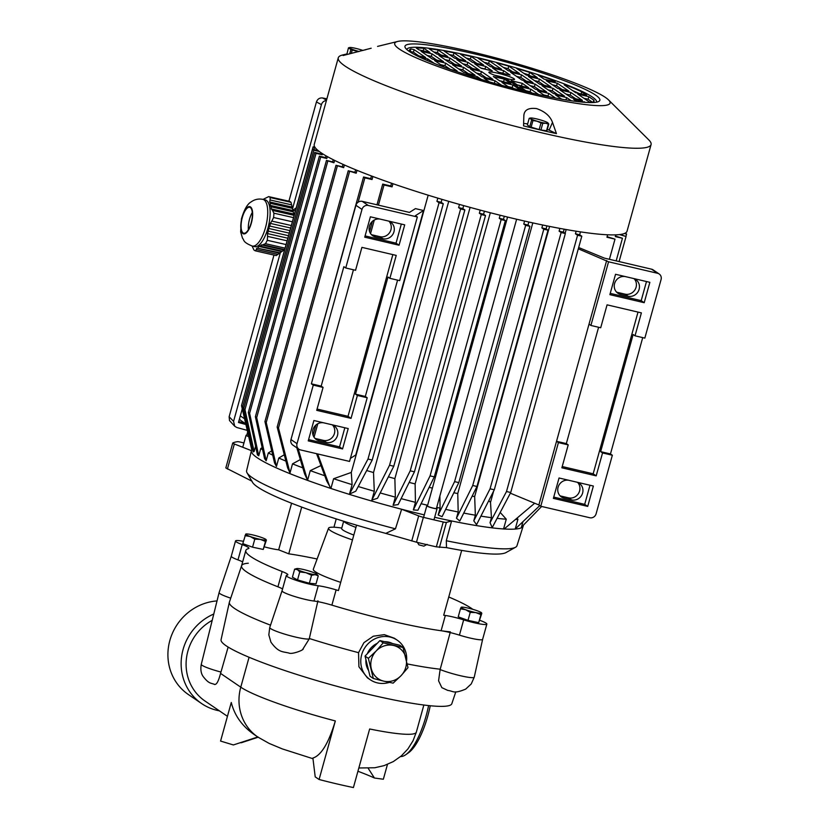 <?xml version="1.0" encoding="UTF-8"?>
<svg xmlns="http://www.w3.org/2000/svg" width="829" height="829" viewBox="0 0 829 829"><rect width="100%" height="100%" fill="white"/><g stroke="black" fill="none" stroke-linecap="round" stroke-linejoin="round"><path stroke-width="1.24" d="M314.937 147.261L313.103 146.826L314.409 147.717L313.88 149.635M315.445 147.966L314.409 147.717M313.103 146.826L242.172 403.205M318.212 150.65L312.585 149.324L313.88 150.215L242.814 406.49L249.332 434.572M319.269 151.479L313.88 150.215M312.585 149.324L241.508 405.599L242.814 406.49M241.508 405.599L251.726 449.598L252.285 448.054M321.217 152.857L320.927 153.904L322.222 154.785L316.046 153.334L244.969 409.609L254.14 451.453L253.135 451.909L243.674 408.728L244.969 409.609M322.522 153.717L322.222 154.785M320.927 153.904L314.74 152.453L316.046 153.334M314.74 152.453L243.674 408.728M255.581 446.251L254.14 451.453M326.004 155.842L325.517 157.593L326.813 158.484L320.688 157.044L249.612 413.319L258.741 455.784L257.446 454.893L248.317 412.438L249.612 413.319M327.341 156.598L326.813 158.484M325.517 157.593L319.383 156.153L320.688 157.044M319.383 156.153L248.317 412.438M262.161 447.67L260.752 448.551L258.741 455.784M333.237 159.717L332.636 161.883L326.45 160.432L255.384 416.707L264.555 458.551L266.15 460.779L256.689 417.598L255.384 416.707M334.595 160.401L333.942 162.764L332.636 161.883M333.942 162.764L326.45 160.432M327.756 161.323L256.689 417.598M271.736 450.841L268.316 452.945L266.15 460.779M343.019 164.37L342.356 166.774L336.004 165.292L264.938 421.567L274.523 462.862L276.451 466.458L266.233 422.458L264.938 421.567M344.398 164.981L343.652 167.665L342.356 166.774M343.652 167.665L336.004 165.292M337.31 166.173L266.233 422.458M284.285 454.769L278.793 458.012L276.451 466.458M355.61 169.758L354.895 172.339L348.242 170.774L277.166 427.049L287.653 467.908L290.015 472.913L278.471 427.94L277.166 427.049M356.998 170.328L356.201 173.22L354.895 172.339M356.201 173.22L348.242 170.774M349.548 171.665L278.471 427.94M300.336 459.587L292.523 463.857L290.015 472.913M371.475 175.976L370.729 178.67L372.034 179.551L364.864 177.872L358.118 202.203M372.874 176.504L372.034 179.551M370.729 178.67L363.558 176.981L364.864 177.872M363.558 176.981L292.689 433.401M296.823 447.795L304.585 473.815L307.569 480.333L298.119 448.676M320.978 465.535L310.264 470.623L307.569 480.333M391.537 183.219L390.77 185.986L392.076 186.867L384.014 184.981L378.428 205.136M392.946 183.706L392.076 186.867M390.77 185.986L382.718 184.09L384.014 184.981M382.718 184.09L376.977 204.804M372.376 221.353L369.558 231.519M315.89 425.07L313.072 435.235M374.304 220.027L370.553 233.54M317.808 423.733L314.056 437.246M316.585 453.691L326.657 480.851L330.916 488.468A141.023 16.497 15.5 0 0 424.282 514.882M317.652 453.94L330.408 488.354M349.486 494.105L367.993 459.048L372.211 460.033L355.765 491.203L349.486 494.105L352.107 484.633L351.289 472.447L333.621 478.727L330.916 488.468A141.023 16.497 15.5 0 0 401.63 509.244L395.443 528.829L385.786 533.389L416.469 542.197A162.308 18.984 15.5 0 0 436.344 546.86L446.51 547.627L446.292 540.746A140.298 16.414 15.5 0 0 515.545 547.254A140.298 16.414 15.5 0 0 516.975 545.72L523.182 526.063A141.023 16.497 15.5 0 0 523.203 525.98L523.451 525.089M351.289 472.447L428.178 195.198M423.546 210.525L415.433 208.618L409.464 212.421L362.263 201.354A5.326 4.995 124.3 0 0 355.942 205.291L361.993 209.416A5.326 4.995 124.3 0 1 368.304 205.468L417.339 216.97L415.443 215.675L423.546 210.525L355.755 454.976L350.387 458.396M372.211 460.033L443.287 203.758L439.059 202.773L436.924 201.312L437.805 198.121M367.993 459.048L439.059 202.773M443.287 203.758L441.142 202.297L436.924 201.312M441.142 202.297L441.961 199.364M389.547 465.245L371.848 500.094L377.506 498.27L393.775 466.24L389.547 465.245L460.623 208.97L458.613 207.602L459.484 204.442M393.775 466.24L464.851 209.955L460.623 208.97M464.851 209.955L462.831 208.587L458.613 207.602M462.831 208.587L463.66 205.613M371.848 500.094L374.293 491.265L373.516 472.561L448.727 201.354M410.21 470.831L393.07 505.338L398.158 504.581L414.438 471.825L410.21 470.831L481.286 214.556L479.349 213.24L480.219 210.11M414.438 471.825L485.504 215.55L481.286 214.556M485.504 215.55L483.576 214.234L479.349 213.24M483.576 214.234L484.405 211.219M393.07 505.338L395.35 497.12L394.873 478.623L470.095 207.385M430.075 475.877L413.329 509.939L417.899 510.239L434.303 476.862L430.075 475.877L501.151 219.602L499.255 218.307L500.105 215.229M434.303 476.862L505.369 220.587L501.151 219.602M505.369 220.587L503.472 219.302L499.255 218.307M503.472 219.302L504.312 216.276M413.329 509.939L415.443 502.322L415.122 483.929L490.322 212.752M624.444 233.498L626.579 233.996L625.273 233.115M626.579 233.996L625.916 236.4M619.491 234.586L626.05 236.493L620.102 234.514M626.05 236.493L619.097 261.57M541.638 506.457L521.431 527.171L522.954 521.648M615.75 234.866L615.273 236.586L622.444 238.265L616.175 260.886M615.429 236.037L622.444 238.265M539.793 505.586L515.223 529.026L517.918 519.317L517.047 518.115M607.626 234.794L606.952 237.249L615.004 239.135L609.408 259.301M607.097 236.7L615.004 239.135M534.674 503.234L504.073 529.068L503.566 528.954L506.27 519.203L500.208 512.436M488.768 500.675L490.509 502.374L493.638 491.069M565.109 233.353L566.176 229.54M510.726 492.509L492.219 527.576L490.053 522.695L506.498 491.524L510.726 492.509L581.803 236.234L579.658 234.773L580.455 231.882M506.498 491.524L577.575 235.249L581.803 236.234M577.575 235.249L575.43 233.788L579.658 234.773M575.43 233.788L576.145 231.218M490.053 522.695L491.442 517.669L490.509 502.374M494.291 489.804L476.582 524.653L473.794 520.85L490.063 488.809L494.291 489.804L565.357 233.529L563.347 232.151L564.166 229.187M490.063 488.809L561.14 232.534L565.357 233.529M561.14 232.534L559.119 231.167L563.347 232.151M559.119 231.167L559.886 228.4M473.794 520.85L475.359 515.203L474.665 496.561L549.575 226.41M476.955 486.478L459.805 520.985L456.458 518.249L472.727 485.493L476.955 486.478L548.021 230.203L546.093 228.887L546.922 225.882M472.727 485.493L543.793 229.218L548.021 230.203M543.793 229.218L541.865 227.892L546.093 228.887M541.865 227.892L542.663 225.001M456.458 518.249L458.188 511.99L457.753 493.535L532.809 222.897M458.81 482.613L442.075 516.674L438.189 514.996L454.593 481.628L458.81 482.613L529.886 226.338L527.99 225.042L528.829 222.027M454.593 481.628L525.659 225.343L529.886 226.338M525.659 225.343L523.762 224.058L527.99 225.042M523.762 224.058L524.591 221.074M438.189 514.996L440.085 508.156L439.878 495.98M515.483 519.441A141.023 16.497 15.5 0 0 517.918 519.317M523.182 526.063A141.023 16.497 15.5 0 1 504.167 528.985A141.023 16.497 15.5 0 0 523.203 526M445.66 509.379A141.023 16.497 15.5 0 0 458.188 511.99M453.826 492.758A125.055 14.632 15.5 0 0 457.753 493.535M463.732 513.078A141.023 16.497 15.5 0 0 475.359 515.203M472.147 496.146A125.055 14.632 15.5 0 0 474.665 496.561M480.913 516.125A141.023 16.497 15.5 0 0 491.442 517.669M497.079 518.363A141.023 16.497 15.5 0 0 506.27 519.203M440.085 508.156A141.023 16.497 -164.5 0 1 436.717 507.389M427.629 505.286A141.023 16.497 -164.5 0 1 421.101 503.711M415.443 502.322A141.023 16.497 -164.5 0 1 401.112 498.643M395.35 497.12A141.023 16.497 -164.5 0 1 380.2 492.944M374.293 491.265A141.023 16.497 -164.5 0 1 358.242 486.519M352.107 484.633A141.023 16.497 -164.5 0 1 333.621 478.727M434.655 517.286A141.023 16.497 15.5 0 0 503.566 528.954A141.023 16.497 15.5 0 1 451.587 520.954L446.292 540.746M251.715 449.556L251.425 450.624A141.023 16.497 15.5 0 0 330.274 488.26A141.023 16.497 15.5 0 1 251.405 450.696L246.596 470.737M324.761 475.742A141.023 16.497 -164.5 0 1 310.264 470.623M302.803 467.857A141.023 16.497 -164.5 0 1 292.523 463.857M285.912 461.121A141.023 16.497 -164.5 0 1 278.793 458.012M272.741 455.173A141.023 16.497 -164.5 0 1 268.316 452.945M262.617 449.732A141.023 16.497 -164.5 0 1 260.752 448.551M432.396 488.105A125.055 14.632 -164.5 0 1 429.153 487.348M415.122 483.929A125.055 14.632 -164.5 0 1 409.174 482.416M394.873 478.623A125.055 14.632 -164.5 0 1 388.386 476.841M373.516 472.561A125.055 14.632 -164.5 0 1 366.677 470.52M239.488 418.852A5.326 4.995 124.3 0 0 241.042 420.645L245.747 423.847M578.663 247.519L604.341 258.109L651.542 269.176A5.326 4.995 -55.7 0 1 653.128 269.871L659.169 273.984A5.326 4.995 -55.7 0 1 661.076 279.539L644.838 338.108L635.024 335.807L633.138 334.512L600.652 451.65L610.465 453.95L612.351 455.235L602.548 452.935L600.652 451.65M635.024 335.807L641.387 312.885L607.066 304.844L600.704 327.756L590.901 325.455L589.015 324.17L556.528 441.308L558.414 442.593L568.217 444.893L566.331 443.598L556.528 441.308L538.871 504.965L510.363 493.203M568.217 444.893L561.865 467.805L596.186 475.856L593.17 473.794L638.009 312.098M562.217 466.54L593.17 473.794M620.703 294.482L628.05 296.202A9.316 8.746 -55.7 0 0 639.107 289.311A9.316 8.746 -55.7 0 0 635.77 279.601A9.316 8.746 -55.7 0 0 632.993 278.378L625.646 276.658A9.316 8.746 -55.7 0 0 614.59 283.559A9.316 8.746 -55.7 0 0 617.926 293.269A9.316 8.746 -55.7 0 0 620.703 294.482L617.678 292.419A9.316 8.746 -55.7 0 1 616.527 292.067M617.678 292.419L625.035 294.15A9.316 8.746 -55.7 0 0 636.081 287.248A9.316 8.746 -55.7 0 0 634.144 278.741M560.041 495.773A9.316 8.746 124.3 0 0 561.181 496.136L568.539 497.856A9.316 8.746 -55.7 0 0 579.595 490.955A9.316 8.746 -55.7 0 0 577.647 482.447M651.542 269.176L657.584 273.29A5.326 4.995 -55.7 0 1 659.169 273.984M538.871 504.965L540.767 506.25L589.792 517.742A5.326 4.995 124.3 0 0 596.103 513.804L612.351 455.235M657.584 273.29L608.559 261.798L578.31 248.814M564.207 498.188A9.316 8.746 124.3 0 1 561.43 496.975A9.316 8.746 124.3 0 1 558.093 487.265A9.316 8.746 -55.7 0 1 569.15 480.364L576.507 482.095A9.316 8.746 -55.7 0 1 579.274 483.307A9.316 8.746 -55.7 0 1 582.611 493.017A9.316 8.746 -55.7 0 1 571.564 499.918L564.207 498.188L561.181 496.136M298.927 449.225L292.886 445.111A5.326 4.995 -55.7 0 1 290.979 439.557L297.02 443.681A5.326 4.995 -55.7 0 0 300.512 449.919L349.548 461.421L367.195 397.754L365.309 396.469L397.578 280.129M353.444 269.788L321.186 386.127L311.372 383.827L343.859 266.689L345.745 267.985L355.558 270.275L361.91 247.363L396.231 255.405L389.879 278.326L399.682 280.627L417.339 216.97M392.853 254.617L348.014 416.313L317.072 409.06M367.195 397.754L357.392 395.464L351.04 418.376L348.014 416.313M357.392 395.464L355.506 394.169L387.982 277.041L389.879 278.326M351.04 418.376L316.719 410.334L323.072 387.412L321.186 386.127M365.309 396.469L355.506 394.169M323.072 387.412L313.269 385.112L311.372 383.827M290.979 439.557L355.942 205.291M371.382 234.586A9.316 8.746 124.3 0 0 372.532 234.949L379.879 236.669A9.316 8.746 124.3 0 0 390.936 229.768A9.316 8.746 124.3 0 0 388.998 221.26M314.885 438.292A9.316 8.746 124.3 0 0 316.036 438.655L323.393 440.375A9.316 8.746 -55.7 0 0 334.439 433.474A9.316 8.746 124.3 0 0 332.502 424.966M345.745 267.985L361.993 209.416M364.739 237.177L370.387 216.804L404.707 224.856L399.06 245.229L364.739 237.177M297.02 443.681L313.269 385.112M313.89 420.51L348.211 428.562L342.564 448.935L308.243 440.883L313.89 420.51M344.833 427.774L339.538 446.872L308.595 439.619M342.564 448.935L339.538 446.872M326.408 442.437L319.051 440.717A9.316 8.746 124.3 0 1 316.284 439.494A9.316 8.746 124.3 0 1 312.947 429.795A9.316 8.746 124.3 0 1 323.994 422.894L331.351 424.614A9.316 8.746 124.3 0 1 334.128 425.826A9.316 8.746 124.3 0 1 337.465 435.536A9.316 8.746 -55.7 0 1 326.408 442.437L323.393 440.375M399.06 245.229L396.034 243.166L365.092 235.913M401.329 224.058L396.034 243.166M375.547 237.001A9.316 8.746 124.3 0 1 372.781 235.788A9.316 8.746 124.3 0 1 369.444 226.079A9.316 8.746 124.3 0 1 380.49 219.177L387.848 220.908A9.316 8.746 124.3 0 1 390.625 222.12A9.316 8.746 124.3 0 1 393.951 231.83A9.316 8.746 124.3 0 1 382.905 238.731L375.547 237.001L372.532 234.949M590.901 325.455L608.559 261.798M606.662 260.513L589.015 324.17M598.6 327.258L566.331 443.598M540.767 506.25L558.414 442.593M596.186 475.856L602.548 452.935M642.724 337.61L610.465 453.95M553.389 498.364L559.047 477.991L593.367 486.043L587.709 506.405L553.389 498.364M587.709 506.405L584.694 504.353L553.741 497.099M589.989 485.245L584.694 504.353M644.206 302.699L609.885 294.658L615.532 274.285L649.853 282.326L644.206 302.699L641.19 300.637L646.485 281.539M610.237 293.383L641.19 300.637M648.817 139.925A162.308 18.984 -164.5 0 1 651.076 144.567L627.045 231.218A162.308 18.984 -164.5 0 1 516.726 219.25A162.308 18.984 -164.5 0 1 314.232 144.464L338.273 57.812A162.308 18.984 -164.5 0 1 342.595 54.994L346.46 54.04A158.753 18.57 -164.5 0 1 346.76 53.968M651.076 144.567A162.308 18.984 -164.5 0 1 540.757 132.599A162.308 18.984 -164.5 0 1 338.273 57.812M470.685 51.626A111.749 13.067 -164.5 0 1 608.548 99.926A111.749 13.067 -164.5 0 1 534.156 94.879A111.749 13.067 -164.5 0 1 428.593 62.963A111.749 13.067 -164.5 0 1 397.702 41.45A111.749 13.067 -164.5 0 1 470.685 51.626M523.845 115.677L523.565 125.904A158.753 18.57 -164.5 0 0 540.301 129.956A158.753 18.57 -164.5 0 0 556.456 133.614L552.508 122.402C550.176 116.06 544.86 111.459 536.55 108.589C528.436 107.615 524.208 109.977 523.845 115.677L523.876 115.127M346.46 54.04A158.753 18.57 -164.5 0 0 343.102 55.512L371.185 48.227M362.75 50.382L365.838 49.719M473.701 53.688A101.107 11.824 -164.5 0 1 598.797 101.428A101.107 11.824 -164.5 0 1 531.13 92.827A101.107 11.824 -164.5 0 1 405.288 47.771A101.107 11.824 -164.5 0 1 473.701 53.688M406.832 49.543A98.444 11.513 -164.5 0 1 473.753 56.745A98.444 11.513 -164.5 0 1 596.559 102.164M505.493 78.382A13.305 1.554 -164.5 0 1 489.452 72.931A13.305 1.554 -164.5 0 1 488.892 72.247A13.305 1.554 -164.5 0 1 502.125 74.299A13.305 1.554 -164.5 0 1 514.529 79.356A13.305 1.554 -164.5 0 1 505.493 78.382L524.28 91.18M423.857 48.279A95.791 11.202 -164.5 0 0 416.272 48.041L418.904 49.833L429.93 52.424L423.857 48.279L423.153 50.828A95.791 11.202 -164.5 0 0 423.122 50.818M438.116 49.999A95.791 11.202 -164.5 0 0 429.09 48.776L436.8 54.03L447.826 56.621L438.116 49.999L437.411 52.548L441.059 55.025M453.991 52.818A95.791 11.202 -164.5 0 0 444.043 50.963L454.696 58.227L465.722 60.807L453.991 52.818L453.276 55.356A95.791 11.202 -164.5 0 0 449.38 54.61M471.1 56.476A95.791 11.202 -164.5 0 0 460.416 54.123L472.592 62.424L483.618 65.004L471.1 56.476L470.395 59.014L476.851 63.418M489.338 60.911A95.791 11.202 -164.5 0 0 477.96 58.082L490.488 66.621L501.514 69.201L489.338 60.911L488.633 63.45L494.747 67.615M508.768 66.144A95.791 11.202 -164.5 0 0 496.644 62.817L508.384 70.817L519.41 73.398L508.768 66.144L508.053 68.693A95.791 11.202 -164.5 0 0 503.317 67.367M529.607 72.351A95.791 11.202 -164.5 0 0 516.571 68.392L526.28 75.004L537.306 77.594L529.607 72.351L528.902 74.89L530.539 76.009M538.094 75.066A95.791 11.202 -164.5 0 1 552.58 79.998L555.202 81.791L544.176 79.201L538.094 75.066M415.692 55.16L425.64 57.491L414.148 49.667L410.852 48.89A95.791 11.202 -164.5 0 0 409.412 50.206A95.791 11.202 -164.5 0 0 409.619 51.512L412.034 53.16M432.044 53.864L421.018 51.274L432.5 59.108L443.536 61.688L432.044 53.864L431.339 56.403L427.08 55.408M449.94 58.061L438.914 55.47L450.396 63.294L461.432 65.885L449.94 58.061L449.235 60.6L444.976 59.605M467.836 62.258L456.81 59.667L468.292 67.491L479.328 70.082L467.836 62.258L467.131 64.797L462.872 63.802M492.229 70.879L485.732 66.444L474.706 63.864L481.203 68.289L492.229 70.879M503.628 70.641L492.602 68.061L499.099 72.486L510.125 75.076L503.628 70.641L502.923 73.19L498.664 72.196M521.98 80.081L533.016 82.672L521.524 74.838L510.498 72.258L521.98 80.081M539.876 84.278L550.912 86.869L539.42 79.035L528.394 76.455L539.876 84.278M557.316 83.232L546.29 80.651L557.772 88.475L568.808 91.055L557.316 83.232L556.611 85.781L552.352 84.776M581.709 91.853A95.791 11.202 -164.5 0 0 567.482 85.615L564.186 84.838L575.668 92.672L586.704 95.252L581.709 91.853L581.129 93.946M434.375 63.45L427.754 58.932L419.298 56.952M450.085 69.304L457.131 70.962L445.65 63.128L434.614 60.548L444.551 67.315M463.546 67.325L452.51 64.745L464.002 72.569L475.027 75.159L463.546 67.325L462.841 69.874L458.582 68.88M481.442 71.522L470.406 68.931L481.898 76.765L492.923 79.346L481.442 71.522L480.737 74.071L476.478 73.066M504.322 79.118L493.296 76.527L499.794 80.962L510.819 83.542L504.322 79.118L503.617 81.667L499.359 80.662M522.218 83.314L511.192 80.724L517.69 85.159L528.715 87.739L522.218 83.314L521.514 85.864L517.255 84.859M535.13 84.112L524.094 81.522L535.586 89.356L546.612 91.936L535.13 84.112L534.425 86.662L530.166 85.656M541.99 85.719L553.482 93.542L564.508 96.133L553.026 88.309L541.99 85.719M570.922 92.506L559.886 89.915L571.378 97.739L582.404 100.33L570.922 92.506L570.217 95.045L565.958 94.05M588.818 96.703L588.113 99.242L592.942 102.537A95.791 11.202 -164.5 0 0 594.01 101.397A95.791 11.202 -164.5 0 0 593.802 100.091L588.818 96.703L577.782 94.112L589.274 101.936L591.968 102.568M458.665 72.268L459.421 72.517M481.39 79.491L477.141 76.6L466.116 74.009L468.095 75.356M501.69 85.325L495.037 80.796L484.012 78.206L489.338 81.843M520.757 90.309L512.933 84.983L501.908 82.403L509.141 87.335M527.772 92.029L519.804 86.599L530.829 89.18L538.726 94.558M555.617 98.071L548.725 93.376L548.021 95.926L543.762 94.931M545.337 95.998L537.7 90.796L548.725 93.376M571.295 100.755L566.621 97.573L565.979 99.926M561.782 99.211L555.596 94.993L566.621 97.573M585.398 102.371L573.492 99.179L576.922 101.521M556.456 133.614L549.099 130.132A14.632 1.71 15.5 0 0 547.306 129.345M527.658 123.904A14.632 1.71 15.5 0 0 523.627 123.604M433.847 52.02A95.791 11.202 -164.5 0 1 437.411 52.548M458.955 59.222L453.276 55.356M466.219 58.082A95.791 11.202 -164.5 0 1 470.395 59.014M484.188 62.33A95.791 11.202 -164.5 0 1 488.633 63.45M512.643 71.812L508.053 68.693M523.783 73.315A95.791 11.202 -164.5 0 1 528.902 74.89M552.58 79.998L552.28 81.107M410.852 48.89L410.148 51.439A95.791 11.202 -164.5 0 0 409.775 51.616M414.148 49.667L413.443 52.217L410.148 51.439M418.863 55.906L413.443 52.217M436.759 60.102L431.339 56.403M454.655 64.299L449.235 60.6M472.551 68.496L467.131 64.797M485.732 66.444L485.027 68.994L480.768 67.999M521.524 74.838L520.819 77.387L516.56 76.392M520.819 77.387L526.239 81.076M539.42 79.035L538.715 81.584L534.456 80.589M538.715 81.584L544.135 85.273M562.031 89.47L556.611 85.781M567.482 85.615L567.14 86.858M572.57 90.558A95.791 11.202 -164.5 0 1 579.056 93.459M427.754 58.932L427.308 60.548M440.686 64.683L444.945 65.678L445.65 63.128M450.365 69.367L444.945 65.678M462.841 69.874L468.261 73.563M486.157 77.76L480.737 74.071M539.845 90.351L534.425 86.662M553.026 88.309L552.321 90.848L548.062 89.853M557.741 94.547L552.321 90.848M575.637 98.744L570.217 95.045M588.113 99.242L583.854 98.247M593.802 100.091L593.16 102.413M477.141 76.6L476.737 78.071M495.037 80.796L494.353 83.273M512.933 84.983L512.229 87.532L513.669 88.516M507.97 86.537L512.229 87.532M530.829 89.18L530.125 91.729L525.866 90.734M530.125 91.729L532.052 93.035M549.358 96.827L548.021 95.926M562.715 99.366L561.658 99.128M584.518 101.77L584.372 102.288M508.136 78.952A13.305 1.554 15.5 0 0 494.581 75.201M248.71 436.603A5.326 0.622 -164.5 0 1 246.068 435.298A5.326 0.622 -164.5 0 1 246.793 435.184M248.69 436.5A4.653 0.549 -164.5 0 1 246.71 435.474L247.653 432.064M358.636 51.605L352.242 50.041A10.249 1.202 -164.5 0 1 350.885 49.512L348.46 47.864L346.791 54.59M348.46 47.864A10.249 1.202 -164.5 0 1 348.657 47.781L349.662 47.533A9.316 1.088 -164.5 0 1 351.817 47.616A9.316 1.088 -164.5 0 1 360.397 49.626A9.316 1.088 -164.5 0 1 363.009 50.476M352.242 50.041L351.289 53.45M350.885 49.512L349.672 53.864M359.061 51.491A9.316 1.088 -164.5 0 1 356.397 50.735A9.316 1.088 -164.5 0 1 349.817 48.175A9.316 1.088 -164.5 0 1 349.662 47.533M427.111 544.352L423.878 546.156L418.883 544.84L417.453 542.446M436.5 508.167A5.326 0.622 -164.5 0 1 436.831 508.364A5.326 0.622 -164.5 0 1 437.059 508.643A5.326 0.622 -164.5 0 1 432.614 508.042A5.326 0.622 -164.5 0 1 427.028 506.063A5.326 0.622 -164.5 0 1 426.8 505.794A5.326 0.622 -164.5 0 1 427.526 505.68M516.633 219.229L436.417 508.457A4.653 0.549 -164.5 0 1 432.531 507.939A4.653 0.549 -164.5 0 1 427.64 506.208A4.653 0.549 -164.5 0 1 427.443 505.97L507.566 217.063M548.777 124.029A10.249 1.202 -164.5 0 1 548.363 124.143L545.71 123.241L542.767 123.376L540.933 129.987A10.249 1.202 -164.5 0 1 539.161 129.573L531.14 127.148A10.249 1.202 -164.5 0 1 529.783 126.619L527.358 124.972L529.192 118.36L530.55 118.671A9.316 1.088 -164.5 0 1 530.405 118.029A9.316 1.088 -164.5 0 1 532.55 118.112A9.316 1.088 -164.5 0 1 541.13 120.122A9.316 1.088 -164.5 0 1 547.71 122.692L548.777 124.029L546.943 130.65A10.249 1.202 -164.5 0 1 546.529 130.764L540.933 129.987M542.767 123.376A10.249 1.202 -164.5 0 1 540.995 122.961L539.161 129.573M540.995 122.961L537.13 121.231L532.974 120.537L531.14 127.148M532.974 120.537A10.249 1.202 -164.5 0 1 531.617 120.008L529.783 126.619M531.617 120.008L530.55 118.671A9.316 1.088 -164.5 0 0 537.13 121.231A9.316 1.088 -164.5 0 0 545.71 123.241A9.316 1.088 -164.5 0 0 547.969 122.899L548.031 122.961M529.192 118.36A10.249 1.202 -164.5 0 1 529.389 118.278L530.405 118.029M548.363 124.143L546.529 130.764M326.895 98.827L322.574 97.977C319.59 97.687 317.538 99.014 316.44 101.957L288.906 201.209M273.974 255.063L229.136 416.749L229.529 420.604L234.731 426.261L236.887 427.536L247.26 430.375M280.409 252.462L233.571 421.35L234.731 426.261M326.419 100.558C323.921 100.817 322.253 102.174 321.414 104.62L316.44 101.957M292.492 208.898L321.414 104.62M245.902 424.521L238.472 422.489L242.265 408.832M245.032 423.36L238.711 421.629M296.171 207.903L292.865 210.265M295.331 210.949A19.958 7.42 -77.2 0 0 294.585 210.659L292.616 210.214M255.436 250.855L256.337 249.508L277.881 254.399L276.233 255.581L255.436 250.855A27.937 10.394 -77.2 0 1 253.892 249.902L252.109 246.037M277.881 254.399L284.616 249.56L263.042 244.7L265.435 243.685A27.937 10.394 -77.2 0 0 267.28 240.296L286.005 244.545M285.01 248.13L265.435 243.685M287.052 240.804L267.57 236.379L267.28 240.296M292.326 221.768L273.601 217.519A27.937 10.394 -77.2 0 0 273.891 213.177L272.544 210.431L294.088 215.333L291.01 202.297L270.213 197.571A27.937 10.394 -77.2 0 0 268.669 196.618L289.466 201.333A27.937 10.394 -77.2 0 1 291.01 202.297M291.29 225.519L271.808 221.094L273.601 217.519M293.476 217.623L273.891 213.177M291.611 204.856L270.067 199.965L270.213 197.571M263.062 199.406L268.669 196.618M247.612 207.25A13.969 5.192 -77.2 0 0 240.845 224.462A13.969 5.192 -77.2 0 0 245.83 233.26A13.969 5.192 -77.2 0 0 252.586 216.048A13.969 5.192 -77.2 0 0 247.612 207.25M252.306 216.245A13.305 4.943 102.8 0 1 243.767 233.229A13.305 4.943 102.8 0 1 241.125 224.265A13.305 4.943 102.8 0 1 249.664 207.281A13.305 4.943 102.8 0 1 252.306 216.245M279.031 253.104L256.855 248.068L256.337 249.508M280.109 252.793L256.855 248.068M281.269 251.498L258.803 246.4L263.042 244.7M257.995 247.778L258.803 246.4M282.347 251.187L260.233 246.172M283.497 249.892L261.332 244.856M287.777 238.192L267.477 233.581L267.57 236.379M288.461 235.705L268.409 231.156L267.477 233.581M289.186 233.094L268.596 228.421L268.409 231.156M289.87 230.617L269.829 226.058L268.596 228.421M290.596 228.006L270.306 223.395L269.829 226.058M270.306 223.395L271.808 221.094M293.466 213.965L271.29 208.939L272.544 210.431M293.259 211.841L271.145 206.815L270.171 205.374L292.637 210.483M271.29 208.939L271.145 206.815M292.44 208.348L270.327 203.323L270.171 205.374M291.818 206.991L269.643 201.955L270.067 199.965M270.327 203.323L269.643 201.955M252.254 246.068L254.658 246.617A23.948 8.901 -77.2 0 0 258.43 245.56A23.948 8.901 -77.2 0 0 269.529 220.587A23.948 8.901 -77.2 0 0 265.27 199.913L262.855 199.364C258.544 198.535 254.658 199.374 251.218 201.861C247.467 203.841 244.213 209.519 241.446 218.897L240.638 231.871L242.503 238.172C244.503 240.369 242.451 241.985 252.254 246.068A23.948 8.901 -77.2 0 0 256.026 245.011A23.948 8.901 -77.2 0 0 267.114 220.037A23.948 8.901 -77.2 0 0 262.855 199.364M248.379 229.674A13.305 4.943 102.8 0 1 248.358 225.902A13.305 4.943 102.8 0 1 252.285 212.473M264.513 546.881A18.621 2.176 15.5 0 0 277.031 549.596A119.728 14.01 -164.5 0 1 278.658 549.824L288.751 553.824A105.096 12.29 -164.5 0 1 317.113 559.005M448.758 596.994A119.728 14.01 -164.5 0 1 472.82 609.336M479.877 620.341A18.621 2.176 15.5 0 0 480.146 620.444A18.621 2.176 -164.5 0 1 486.851 624.113A18.621 2.176 -164.5 0 1 463.66 619.864A18.621 2.176 15.5 0 0 445.339 615.47A119.728 14.01 -164.5 0 1 443.702 615.232L461.68 550.404M463.66 619.864L459.432 635.138A18.621 2.176 15.5 0 0 482.613 639.377A18.621 2.176 -164.5 0 1 459.432 635.138A18.621 2.176 15.5 0 0 441.101 630.745L445.339 615.47M441.101 630.745A119.728 14.01 15.5 0 1 331.88 605.139A18.621 2.176 15.5 0 0 313.984 601.035A18.621 2.176 -164.5 0 1 293.746 596.217A18.621 2.176 -164.5 0 1 282.036 590.818L269.736 627.522A20.663 2.414 15.5 0 0 283.072 633.625A20.663 2.414 15.5 0 0 305.694 638.931A20.663 2.414 15.5 0 0 309.258 638.869L302.751 649.304M356.563 525.161L338.429 590.549A119.728 14.01 -164.5 0 1 336.118 589.865A18.621 2.176 15.5 0 0 318.222 585.761A18.621 2.176 -164.5 0 1 297.984 580.932A18.621 2.176 -164.5 0 1 286.274 575.544A18.621 2.176 -164.5 0 1 287.041 575.171A18.621 2.176 15.5 0 0 287.818 574.787A18.621 2.176 15.5 0 0 282.161 571.523A119.728 14.01 -164.5 0 1 245.809 550.529A119.728 14.01 -164.5 0 1 248.493 548.58A18.621 2.176 15.5 0 0 248.918 548.28A18.621 2.176 15.5 0 0 242.213 544.612A18.621 2.176 -164.5 0 1 235.519 540.954A18.621 2.176 -164.5 0 1 243.425 541.316M282.554 588.963A18.621 2.176 15.5 0 0 277.922 586.808A119.728 14.01 -164.5 0 1 241.571 565.813A119.728 14.01 15.5 0 0 277.943 586.808L282.161 571.523M242.659 561.886A18.621 2.176 15.5 0 0 237.975 559.896A18.621 2.176 -164.5 0 1 231.281 556.228A18.621 2.176 -164.5 0 0 237.985 559.896L242.213 544.612M341.776 528.052A45.968 5.378 15.5 0 0 328.553 528.177L313.331 569.202A49.667 5.813 15.5 0 0 340.688 582.372M243.954 442.935L240.814 442.199A5.326 0.622 15.5 0 0 237.415 441.702A162.308 18.984 15.5 0 0 232.783 442.987A5.326 0.622 15.5 0 0 232.721 443.049A5.326 0.622 15.5 0 0 234.358 443.992L251.415 450.644A141.023 16.497 15.5 0 0 251.405 450.696L246.586 470.768A140.298 16.414 15.5 0 0 247.042 472.799A140.298 16.414 15.5 0 0 395.443 528.829M446.51 547.627A132.433 15.492 15.5 0 0 505.959 552.591L515.545 547.254M247.042 472.799L252.503 482.302A132.433 15.492 15.5 0 0 385.786 533.389M343.89 521.317A33.264 3.886 15.5 0 0 355.931 527.42M343.662 521.244L341.672 528.446A33.264 3.886 15.5 0 0 353.817 535.057M328.553 528.177A45.968 5.378 15.5 0 0 352.47 539.907M333.942 527.213L336.242 518.913M288.751 553.824L301.704 507.089M278.658 549.824L291.58 503.234M401.63 509.244L418.686 515.897A5.326 0.622 15.5 0 0 423.36 517.327A162.308 18.984 15.5 0 0 443.235 521.99A5.326 0.622 15.5 0 0 446.406 522.394L451.587 520.954M232.721 443.049L225.82 467.929L252.078 481.245M335.33 720.94C328.667 743.074 321.186 755.447 312.896 758.058L315.217 776.866L319.092 779.498L335.33 720.94A93.128 10.891 -164.5 0 1 240.773 687.179L249.073 657.262M430.251 705.748A49.222 15.906 103.2 0 1 427.785 715.997A49.222 15.906 103.2 0 1 408.542 752.753L405.806 754.68A51.885 16.767 103.2 0 1 400.573 756.556M428.593 705.583A51.885 16.767 103.2 0 1 426.096 715.935A51.885 16.767 103.2 0 1 405.806 754.68M219.395 710.836A51.885 48.724 -55.7 0 1 201.665 703.583L188.442 694.578A51.885 48.724 -55.7 0 1 169.852 640.485A51.885 48.724 -55.7 0 1 217.022 600.921M201.665 703.583A51.885 48.724 -55.7 0 1 183.074 649.501A51.885 48.724 -55.7 0 1 213.778 614.02M248.306 563.212A119.728 14.01 15.5 0 0 241.591 565.73L229.405 602.103A121.759 14.238 15.5 0 0 229.353 602.279A121.759 14.238 15.5 0 0 270.534 625.159M336.118 589.865L331.88 605.139A119.728 14.01 15.5 0 0 450.365 631.864L440.126 669.552L438.572 680.806L441.847 687.655L447.774 690.412C453.95 691.21 453.359 694.142 465.66 689.127L471.245 683.946L474.25 677.179A20.663 2.414 -164.5 0 1 447.712 672.226A20.663 2.414 -164.5 0 1 440.126 669.552M407.308 663.936A121.759 14.238 15.5 0 0 440.24 669.21M317.921 600.818L309.331 638.517A121.759 14.238 15.5 0 0 358.542 652.661L363.941 642.651L373.299 636.216L384.304 634.641L394.355 638.226L397.215 640.175A23.948 22.487 124.3 0 0 361.351 656.05A23.948 22.487 124.3 0 0 370.242 679.749A23.948 22.487 124.3 0 0 389.319 682.381M455.805 691.832L451.815 703.728A119.728 14.01 -164.5 0 1 332.719 685.148A119.728 14.01 -164.5 0 1 221.063 639.739L229.353 602.279M227.436 716.318L205.043 701.054A47.895 44.973 -55.7 0 1 187.882 651.138A47.895 44.973 -55.7 0 1 212.203 620.351M318.222 585.761L313.984 601.035A18.621 2.176 -164.5 0 1 293.746 596.206A18.621 2.176 -164.5 0 1 282.036 590.818L286.274 575.544M230.731 598.155A20.642 2.414 -164.5 0 1 219.094 592.621A20.642 2.414 -164.5 0 1 219.094 592.6L231.281 556.218L235.519 540.954M358.542 652.661L358.916 666.775L367.382 677.801L370.242 679.749M406.614 660.578A23.948 22.487 124.3 0 0 397.215 640.175M214.214 684.257C216.296 685.314 218.41 681.697 220.555 673.407L220.97 672.05A18.642 2.176 -164.5 0 1 201.271 664.35C200.4 669.262 200.97 673.241 202.981 676.277C209.198 684.412 210.991 682.733 214.815 684.547L214.763 684.536M319.092 779.498A93.128 10.891 -164.5 0 0 353.413 787.55L369.651 728.981A93.128 10.891 -164.5 0 0 416.324 732.183L413.018 740.805L407.92 748.939L401.288 755.944L393.309 761.582L384.096 765.623L374.749 767.758L358.833 767.986M387.464 764.4L383.35 779.239L374.407 778.006L368.19 768.286M357.931 771.26A79.822 9.337 -164.5 0 1 374.407 778.006M240.13 742.722A79.822 9.337 -164.5 0 1 241.384 742.722L258.12 737.23M257.995 736.919L233.384 744.95L220.576 741.074L231.281 702.495L220.597 740.981A93.128 10.891 -164.5 0 0 220.576 741.074M220.555 673.407L240.773 687.179A47.895 44.973 -55.7 0 0 257.933 737.105L253.954 734.39C242.078 726.059 234.514 715.427 231.281 702.495M228.141 647.066L220.97 672.05M480.903 614.641L481.608 613.108A10.642 1.243 -164.5 0 1 475.815 612.6A10.642 1.243 -164.5 0 1 465.577 609.698A10.642 1.243 -164.5 0 1 461.142 607.325L460.437 608.849L465.577 609.698L470.219 612.372L475.815 612.6L480.903 614.641L478.685 622.641L481.804 613.398M460.437 608.849L458.219 616.859L468.002 620.372L478.685 622.641M470.219 612.372L468.002 620.372M461.142 607.325A10.642 1.243 -164.5 0 1 461.401 607.191A10.642 1.243 -164.5 0 1 466.934 607.844A10.642 1.243 -164.5 0 1 477.172 610.735A10.642 1.243 -164.5 0 1 481.483 612.755A10.642 1.243 -164.5 0 1 481.608 613.108M299.746 571.917L305.911 572.684A10.642 1.243 -164.5 0 1 297.445 569.637A10.642 1.243 -164.5 0 1 296.72 568.58L294.627 569.171L297.445 569.637L299.746 571.917L297.528 579.927L309.341 583.264L316.036 583.865L318.253 575.854L316.885 574.248M311.569 575.264L315.165 574.652A10.642 1.243 -164.5 0 1 305.911 572.684L311.569 575.264L309.341 583.264M296.72 568.58A10.642 1.243 -164.5 0 1 298.222 568.559A10.642 1.243 -164.5 0 1 307.476 570.539A10.642 1.243 -164.5 0 1 315.942 573.575A10.642 1.243 -164.5 0 1 316.802 574.145A10.642 1.243 -164.5 0 1 315.165 574.652L318.253 575.854M294.627 569.171L292.409 577.181L297.528 579.927M245.001 535.648L250.14 536.498A10.642 1.243 -164.5 0 1 245.705 534.125L242.783 543.658L252.555 547.171L263.239 549.44L266.368 540.197M254.783 539.161L260.368 539.389A10.642 1.243 -164.5 0 1 250.14 536.498L254.783 539.161L252.555 547.171M265.467 541.441L266.171 539.907A10.642 1.243 -164.5 0 1 260.368 539.389L265.467 541.441L263.239 549.44M245.705 534.125A10.642 1.243 -164.5 0 1 245.964 533.99A10.642 1.243 -164.5 0 1 251.498 534.643A10.642 1.243 -164.5 0 1 261.726 537.534A10.642 1.243 -164.5 0 1 266.047 539.555A10.642 1.243 -164.5 0 1 266.171 539.907M370.014 676.236L365.05 656.091L372.47 648.34L379.9 640.589L399.713 645.231L403.018 647.49L407.982 667.635L401.029 675.708L393.133 683.137L383.703 681.137A18.621 17.492 124.3 0 0 401.029 675.708A18.621 17.492 124.3 0 0 405.972 657.884A18.621 17.492 124.3 0 0 393.588 645.48A18.621 17.492 124.3 0 0 376.252 650.91L368.356 658.34L373.319 678.485L370.014 676.236M403.018 647.49L383.205 642.838L376.252 650.91A18.621 17.492 124.3 0 0 371.309 668.734A18.621 17.492 124.3 0 0 375.786 676.733A18.621 17.492 124.3 0 0 383.703 681.137L373.319 678.485M368.625 670.588A18.621 17.492 -55.7 0 1 365.921 659.646M367.34 653.698A18.621 17.492 -55.7 0 1 377.257 643.345M384.604 641.687A18.621 17.492 -55.7 0 1 392.48 643.532M368.356 658.34L365.05 656.091M383.205 642.838L379.9 640.589M240.306 415.889L244.576 418.8M628.05 296.202L625.035 294.15M571.564 499.918L568.539 497.856M362.263 201.354L368.304 205.468M382.905 238.731L379.879 236.669M319.051 440.717L316.036 438.655M534.156 94.879L531.13 92.827M549.099 130.132L552.508 122.402M233.571 421.35L229.136 416.749M326.543 100.112L322.574 97.977M446.406 522.394L439.453 547.461M443.235 521.99L436.344 546.86M423.36 517.327L416.469 542.197M418.686 515.897L411.744 540.964M234.358 443.992L227.405 469.059M608.548 99.926L648.817 139.914M397.702 41.45L377.558 46.403M246.068 435.298L242.752 447.266M426.8 505.794L423.588 517.379M437.059 508.643L433.95 519.856M486.851 624.113L482.613 639.387L474.25 677.179M245.809 550.529L241.571 565.813M257.933 737.105L269.187 743.437L282.388 748.939L312.979 758.722M269.736 627.522L268.824 634.869L270.948 642.185C278.679 652.848 282.575 651.397 289.103 653.107C291.756 654.516 303.248 650.371 303.259 648.9M423.857 705.023L416.324 732.183M201.271 664.35L219.094 592.621"/></g></svg>
